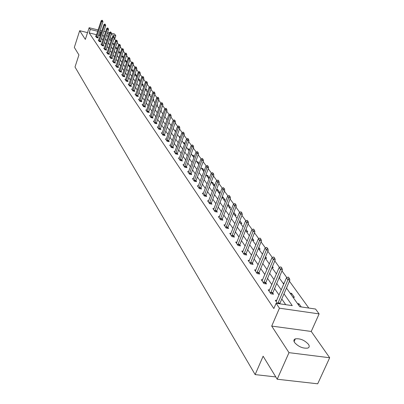 <?xml version="1.0" encoding="UTF-8"?>
<svg xmlns="http://www.w3.org/2000/svg" width="404" height="404" viewBox="0 0 404 404"><rect width="100%" height="100%" fill="white"/><g stroke="black" fill="none" stroke-linecap="round" stroke-linejoin="round"><path stroke-width="0.61" d="M308.479 344.344C304.545 340.138 300.162 338.31 295.334 338.855C293.718 339.501 293.466 340.729 294.582 342.536C298.44 346.733 302.813 348.591 307.707 348.112C309.408 347.455 309.666 346.198 308.479 344.344M286.441 288.012L299.728 306.722L315.549 309.035L319.109 313.903L279.447 308.191L276.114 303.273L292.264 305.631L283.956 293.764M311.242 331.452L271.71 326.084L288.986 352.657L277.2 379.23L317.696 383.8L329.684 357.747L311.242 331.452L319.109 313.903M111.317 33.199L114.559 33.997L115.822 35.724L111.11 34.562M115.711 40.567L114.68 39.138L115.822 35.724M308.813 308.05L289.4 281.159M286.86 277.639L281.977 270.877M279.492 267.433L274.786 260.913M272.352 257.54L267.817 251.258M265.428 247.95L261.055 241.89M258.712 238.648L254.49 232.8M252.192 229.618L248.122 223.978M245.864 220.852L241.935 215.408M239.718 212.342L235.921 207.08M233.749 204.071L230.078 198.985M227.942 196.026L224.397 191.112M222.296 188.208L218.867 183.456M216.807 180.603L213.489 176.008M211.464 173.2L208.252 168.751M206.257 165.993L203.151 161.686M201.192 158.974L198.182 154.808M196.253 152.136L193.344 148.096M191.446 145.47L188.623 141.562M186.754 138.971L184.017 135.183M182.179 132.638L179.528 128.967M177.72 126.457L175.149 122.897M173.367 120.427L170.872 116.973M169.114 114.539L166.695 111.191M164.963 108.792L162.62 105.54M160.913 103.177L158.636 100.025M156.954 97.692L154.742 94.632M153.086 92.334L150.939 89.365M149.303 87.097L147.223 84.214M145.607 81.977L143.582 79.174M141.991 76.972L140.026 74.245M138.456 72.074L136.547 69.422M134.997 67.281L133.138 64.706M131.613 62.59L129.805 60.09M128.295 57.999L126.543 55.565M125.053 53.505L123.346 51.136M121.872 49.101L120.215 46.803M118.761 44.788L117.145 42.551M288.986 352.657L329.684 357.747M87.542 32.623L79.684 30.704L85.34 39.405L89.127 27.73L98.137 29.947M277.2 379.23L263.125 356.202L255.141 374.594L75.008 67.013L78.921 54.929L74.316 47.399L79.684 30.704M255.141 374.594L275.806 376.942M114.68 39.138L113.948 38.956M111.878 38.451L109.969 37.986M110.075 39.582L111.307 40.153M112.883 43.541L113.898 43.789L114.276 44.324M115.751 47.576L116.771 47.824L117.306 48.581M118.67 51.692L119.7 51.939L120.402 52.924M119.811 53.298L120.24 53.399M121.725 55.909L122.69 56.141L123.558 57.358M122.811 57.53L123.452 57.681M124.952 60.231L125.74 60.418L126.785 61.888M125.876 61.842L126.73 62.044M128.245 64.645L128.851 64.786L130.063 66.493L129.002 66.241M131.608 69.15L133.259 70.983L132.189 70.735M135.052 73.745L136.527 75.568L135.446 75.321M140.092 81.866L138.269 79.3L138.567 78.442L139.86 80.255L138.769 80.002M142.163 84.779L143.263 85.032L142.102 83.406M145.627 89.663L146.738 89.915L145.718 88.486M149.172 94.652L150.288 94.905L149.414 93.677M152.914 99.778L153.919 100L153.197 98.985M156.843 105.04L157.631 105.212L157.065 104.419M160.868 110.418L161.423 110.539L161.024 109.979M162.635 113.62L162.984 113.696M164.989 115.918L165.297 115.983L165.074 115.67M166.559 119.145L167.18 119.281M170.569 124.796L171.478 124.987M174.674 130.573L175.881 130.851M178.876 136.491L180.315 137.077M183.174 142.551L184.391 142.804L184.855 143.455M187.577 148.753L188.809 149.01L189.516 150M192.092 155.111L193.334 155.363L194.294 156.707M196.718 161.625L197.97 161.878L199.192 163.595M198.526 164.17L198.945 164.256M201.455 168.301L202.727 168.554L204.227 170.66M203.308 170.912L204.071 171.064M206.318 175.144L207.6 175.397L209.393 177.917M208.217 177.826L209.343 178.043M211.302 182.169L212.595 182.416L214.554 185.168L213.251 184.916M216.549 189.395L217.726 189.622L219.731 192.44L218.418 192.193M222.139 196.854L222.988 197.016L225.048 199.909L223.72 199.662M227.886 204.51L228.391 204.606L230.507 207.575L229.164 207.328M233.805 212.373L236.118 215.453L234.754 215.206M240.501 223.301L241.88 223.548L239.819 220.65M246.41 231.623L247.803 231.866L245.96 229.28M252.485 240.178L253.894 240.42L252.288 238.168M258.737 248.985L260.161 249.223L258.802 247.319M265.17 258.045L266.61 258.282L265.514 256.747M272.038 267.413L273.25 267.61L272.437 266.468M275.967 273.25L276.664 273.362M279.321 277.094L280.088 277.215L279.578 276.498M282.916 283.042L284.148 283.234M286.845 287.072L287.138 287.113L286.946 286.845M290.077 293.132L291.582 293.36L294.405 297.324L292.89 297.097M297.465 303.535L298.985 303.763L301.253 306.944M96.576 34.709L89.173 32.901L273.846 308.535L276.114 303.273M285.719 304.677L281.734 298.915M279.063 295.051L274.483 288.426M271.867 284.638L267.453 278.26M264.888 274.548L260.636 268.402M258.121 264.761L254.025 258.838M251.556 255.267L247.607 249.556M245.183 246.051L241.375 240.542M238.996 237.103L235.325 231.785M232.987 228.406L229.442 223.281M227.144 219.958L223.72 215.009M221.468 211.746L218.16 206.964M215.943 203.757L212.746 199.137M210.57 195.985L207.479 191.516M205.338 188.416L202.353 184.098M200.243 181.048L197.359 176.871M195.284 173.871L192.491 169.832M190.451 166.882L187.744 162.974M185.739 160.065L183.123 156.282M181.143 153.424L178.608 149.758M176.664 146.94L174.21 143.395M172.291 140.617L169.912 137.183M168.024 134.446L165.721 131.118M163.862 128.422L161.63 125.195M159.792 122.543L157.631 119.412M155.823 116.796L153.722 113.761M151.939 111.181L149.909 108.242M148.147 105.697L146.177 102.843M144.44 100.333L142.526 97.566M140.814 95.092L138.956 92.405M137.269 89.961L135.466 87.355M133.8 84.946L132.052 82.416M130.406 80.037L128.709 77.583M127.083 75.23L125.437 72.846M123.831 70.528L122.23 68.21M120.65 65.923L119.094 63.675M117.529 61.413L116.019 59.226M114.473 56.994L113.009 54.873M111.484 52.666L110.055 50.601M108.55 48.419L107.161 46.415M105.671 44.263L104.328 42.314M102.853 40.183L101.545 38.289M100.091 36.188L99.576 35.446L98.541 35.188M96.096 36.173L95.501 36.027L96.531 37.537L98.273 37.966L97.844 37.33M98.793 40.122L98.187 39.976L99.238 41.516L100.995 41.945L100.556 41.304M101.54 44.152L100.929 44.006L101.995 45.571L103.772 46L103.328 45.349M104.343 48.258L103.722 48.111L104.808 49.712L106.6 50.136L106.151 49.48M107.206 52.449L106.57 52.298L107.681 53.929L109.489 54.358L109.029 53.692M110.12 56.722L109.479 56.57L110.61 58.237L112.433 58.666L111.969 57.984M113.1 61.08L112.443 60.928L113.6 62.625L115.438 63.059L114.968 62.367M116.135 65.534L115.468 65.377L116.65 67.109L118.508 67.544L118.029 66.842M119.236 70.074L118.559 69.917L119.766 71.69L121.639 72.124L121.15 71.412M122.402 74.71L121.715 74.553L122.942 76.361L124.836 76.795L124.341 76.073M125.639 79.447L124.932 79.285L126.189 81.133L128.098 81.573L127.598 80.835M128.942 84.285L128.225 84.123L129.507 86.012L131.436 86.446L130.926 85.698M132.315 89.228L131.588 89.062L132.896 90.991L134.845 91.43L134.325 90.673M135.764 94.278L135.022 94.112L136.36 96.086L138.325 96.521L137.799 95.748M139.289 99.44L138.532 99.273L139.905 101.288L141.885 101.727L141.349 100.944M142.622 105.282L142.895 104.717L142.122 104.55L143.526 106.611L145.526 107.05L144.98 106.252M146.304 110.691L146.581 110.12L145.793 109.944L147.228 112.054L149.248 112.494L148.692 111.681M150.354 115.64L149.551 115.463L151.015 117.62L153.06 118.064L152.495 117.236M154.212 121.286L153.394 121.114L154.894 123.321L156.954 123.76L156.378 122.917M158.161 127.068L157.323 126.891L158.863 129.154L160.944 129.593L160.358 128.735M162.201 132.987L161.353 132.81L162.923 135.123L165.029 135.562L164.433 134.694M166.342 139.052L165.473 138.87L167.084 141.238L169.21 141.678L168.604 140.789M170.584 145.258L169.695 145.076L171.347 147.505L173.498 147.945L172.877 147.036M174.932 151.621L174.023 151.434L175.715 153.924L177.886 154.363L177.255 153.439M179.386 158.141L178.457 157.954L180.194 160.504L182.386 160.944L181.744 160.004M183.951 164.822L183.002 164.635L184.785 167.251L187.002 167.69L186.345 166.731M188.638 171.68L187.668 171.488L189.491 174.169L191.733 174.609L191.062 173.629M193.445 178.709L192.45 178.518L194.324 181.27L196.586 181.704L195.905 180.709M198.374 185.926L197.359 185.734L199.283 188.557L201.571 188.991L200.874 187.976M203.439 193.334L202.399 193.137L204.374 196.041L206.686 196.47L205.974 195.435M208.641 200.939L207.57 200.743L209.6 203.722L211.943 204.156L211.216 203.096M213.984 208.757L212.888 208.555L214.973 211.62L217.342 212.049L216.6 210.964M219.473 216.786L218.352 216.584L220.493 219.736L222.887 220.16L222.129 219.054M225.119 225.043L223.968 224.841L226.169 228.078L228.593 228.502L227.821 227.371M230.926 233.537L229.745 233.33L232.012 236.658L234.461 237.082L233.669 235.926M236.901 242.269L235.689 242.067L238.017 245.491L240.501 245.91L239.688 244.728M243.051 251.263L241.804 251.056L244.203 254.586L246.718 255L245.885 253.788M249.384 260.519L248.101 260.312L250.576 263.948L253.116 264.357L252.268 263.115M255.909 270.059L254.591 269.852L257.141 273.594L259.711 274.003L258.843 272.73M262.635 279.891L261.282 279.679L263.908 283.542L266.514 283.941L265.62 282.638M269.574 290.027L268.175 289.814L270.887 293.799L273.523 294.193L272.609 292.86M276.73 300.48L275.291 300.268L277.467 303.47M280.134 303.864L279.821 303.399M271.71 326.084L279.447 308.191M89.173 32.901L90.294 29.441L89.127 27.73M106.772 34.931L108.136 36.85M109.641 38.971L111.044 40.945M112.565 43.097L114.009 45.127M115.549 47.298L117.034 49.389M118.599 51.591L120.124 53.742M121.705 55.969L123.281 58.186M124.881 60.438L126.502 62.721M128.124 65.004L129.79 67.352M131.431 69.67L133.148 72.089M134.815 74.432L136.582 76.922M141.799 84.274L143.678 86.921M145.41 89.36L147.349 92.087M149.101 94.561L151.101 97.369M152.879 99.879L154.939 102.778M156.742 105.318L158.868 108.307M160.696 110.888L162.888 113.973M164.741 116.589L167.004 119.771M168.887 122.427L171.215 125.71M173.129 128.401L175.538 131.79M177.477 134.527L179.962 138.027M181.931 140.804L184.497 144.415M186.502 147.238L189.153 150.97M191.183 153.833L193.92 157.691M195.991 160.6L198.819 164.585M200.919 167.544L203.843 171.665M205.979 174.669L209.004 178.932M211.171 181.987L214.302 186.396M216.509 189.501L219.746 194.061M221.993 197.228L225.341 201.944M227.629 205.166L231.098 210.055M233.421 213.327L237.017 218.392M239.385 221.725L243.107 226.972M245.521 230.366L249.379 235.805M251.833 239.264L255.838 244.905M258.343 248.43L262.494 254.278M265.044 257.873L269.357 263.943M271.958 267.61L276.432 273.907M279.088 277.649L283.734 284.194M109.06 34.062L107.212 33.608M100.101 30.431L101.843 30.861M103.833 31.35L105.631 31.795M107.646 32.295L109.499 32.749M101.222 32.744L100.707 32.007L99.672 31.749M97.707 31.265L90.294 29.441M281.27 289.926L276.654 283.335M274.023 279.573L269.579 273.23M266.999 269.539L262.721 263.428M260.186 259.807L256.065 253.919M253.581 250.369L249.606 244.693M247.167 241.213L243.334 235.734M240.941 232.315L237.244 227.033M234.891 223.675L231.32 218.579M229.012 215.281L225.568 210.358M223.296 207.116L219.968 202.364M217.741 199.177L214.524 194.587M212.332 191.456L209.227 187.012M207.07 183.936L204.065 179.644M201.944 176.614L199.041 172.463M196.955 169.483L194.142 165.468M192.092 162.539L189.37 158.656M187.35 155.767L184.719 152.01M182.729 149.167L180.179 145.526M178.22 142.728L175.755 139.203M173.826 136.446L171.432 133.032M169.534 130.32L167.216 127.008M165.347 124.336L163.1 121.129M161.257 118.493L159.08 115.382M157.262 112.787L155.151 109.772M153.358 107.212L151.313 104.288M149.541 101.763L147.561 98.93M145.814 96.435L143.89 93.688M142.168 91.228L140.304 88.562M138.602 86.138L136.789 83.547M135.118 81.153L133.355 78.644M131.704 76.28L129.997 73.841M128.361 71.508L126.705 69.14M125.094 66.837L123.483 64.539M121.892 62.267L120.326 60.034M118.756 57.787L117.236 55.616M115.685 53.399L114.211 51.293M112.676 49.101L111.241 47.051M109.726 44.889L108.333 42.9M106.838 40.759L105.484 38.824M104.005 36.714L102.687 34.83M99.576 35.446L100.707 32.007M110.812 40.622L111.08 39.829M113.63 44.591L113.898 43.789M116.498 48.631L116.771 47.824M119.427 52.757L119.7 51.939M122.412 56.959L122.69 56.141M125.457 61.251L125.74 60.418M128.563 65.625L128.851 64.786M131.734 70.089L132.022 69.246M134.966 74.649L135.264 73.796M175.523 131.77L175.866 130.83M179.73 137.698L180.078 136.744M184.037 143.763L184.391 142.804M188.446 149.975L188.809 149.01M192.966 156.343L193.334 155.363M197.596 162.868L197.97 161.878M202.343 169.549L202.727 168.554M207.212 176.407L207.6 175.397M212.201 183.436L212.595 182.416M217.322 190.648L217.726 189.622M222.579 198.056L222.988 197.016M227.972 205.656L228.391 204.606M233.517 213.458L233.941 212.398M291.072 294.531L291.582 293.36M298.465 304.949L298.985 303.763M102.358 20.564L102.096 20.2L102.358 20.564L101.667 21.528L102.929 21.841L97.728 37.83M95.9 36.612L101.141 20.796L101.667 21.528L96.485 37.476M102.096 20.2L101.141 20.796M102.929 21.841L102.571 20.619M105.131 24.391L104.863 24.023L105.131 24.391L104.434 25.366L105.707 25.684L100.445 41.809M98.591 40.572L103.899 24.624L104.434 25.366L99.187 41.45M104.863 24.023L103.899 24.624M105.707 25.684L105.343 24.447M107.964 28.295L107.686 27.916L107.964 28.295L107.257 29.28L108.54 29.598L103.212 45.864M101.338 44.607L106.712 28.522L107.257 29.28L101.944 45.5M107.686 27.916L106.712 28.522M108.54 29.598L108.176 28.351M110.847 32.28L110.57 31.891L110.847 32.28L110.141 33.274L111.433 33.593L106.03 50M104.136 48.717L109.58 32.502L110.141 33.274L104.757 49.631M110.57 31.891L109.58 32.502M111.433 33.593L111.065 32.335M113.792 36.34L113.509 35.946L113.792 36.34L113.075 37.35L114.383 37.668L108.908 54.222M106.989 52.914L112.509 36.557L113.075 37.35L107.626 53.848M113.509 35.946L112.509 36.557M114.383 37.668L114.009 36.395M116.796 40.486L116.503 40.082L116.796 40.486L116.074 41.506L117.392 41.824L111.847 58.524M109.903 57.196L115.493 40.698L116.074 41.506L110.55 58.146M116.503 40.082L115.493 40.698M117.392 41.824L117.014 40.541M119.862 44.718L119.564 44.304L119.862 44.718L119.135 45.748L120.463 46.066L114.842 62.918M112.878 61.565L118.539 44.925L119.135 45.748L113.534 62.534M119.564 44.304L118.539 44.925M120.463 46.066L120.084 44.768M122.988 49.035L122.685 48.616L122.988 49.035L122.255 50.076L123.594 50.399L117.902 67.402M115.908 66.024L121.649 49.237L122.255 50.076L116.584 67.013M122.685 48.616L121.649 49.237M123.594 50.399L123.215 49.086M126.184 53.439L125.876 53.015L126.184 53.439L125.442 54.495L126.795 54.818L121.023 71.978M119.003 70.574L124.826 53.641L125.442 54.495L119.69 71.584M125.876 53.015L124.826 53.641M126.795 54.818L126.412 53.495M129.447 57.944L129.129 57.504L129.447 57.944L128.699 59.009L130.063 59.332L124.21 76.654M122.165 75.22L128.068 58.136L128.699 59.009L122.867 76.25M129.129 57.504L128.068 58.136M130.063 59.332L129.674 57.994M132.78 62.539L132.456 62.095L132.78 62.539L132.022 63.62L133.401 63.948L127.462 81.426M125.397 79.962L131.381 62.726L132.022 63.62L126.109 81.017M132.456 62.095L131.381 62.726M133.401 63.948L133.007 62.595M136.183 67.236L135.85 66.781L136.183 67.236L135.421 68.332L136.81 68.66L130.79 86.299M128.694 84.81L134.759 67.418L135.421 68.332L129.426 85.885M135.85 66.781L134.759 67.418M136.81 68.66L136.411 67.291M139.658 72.033L139.319 71.569L139.658 72.033L138.89 73.144L140.294 73.472L134.184 91.284M132.063 89.764L138.219 72.21L138.89 73.144L132.81 90.86M139.319 71.569L138.219 72.21M140.294 73.472L139.895 72.089M143.213 76.942L142.87 76.467L143.213 76.942L142.44 78.063L143.859 78.391L137.658 96.374M135.507 94.824L141.754 77.108L142.44 78.063L136.269 95.945M142.87 76.467L141.754 77.108M143.859 78.391L143.45 76.997M146.849 81.956L146.495 81.472L146.849 81.956L146.066 83.093L147.5 83.421L141.203 101.576M139.021 99.995L145.364 82.118L146.066 83.093L139.804 101.141M146.495 81.472L145.364 82.118M147.5 83.421L147.086 82.012M150.566 87.087L150.202 86.587L150.566 87.087L149.778 88.239L151.222 88.567L144.834 106.898M142.895 104.717L149.056 87.239L149.778 88.239L143.42 106.459M150.202 86.587L149.056 87.239M151.222 88.567L150.808 87.138M154.368 92.329L154 91.819L154.368 92.329L153.571 93.501L155.03 93.829L148.541 112.337M146.581 110.12L152.833 92.481L153.571 93.501L147.117 111.893M154 91.819L152.833 92.481M155.03 93.829L154.611 92.385M158.257 97.697L157.878 97.177L158.257 97.697L157.454 98.884L158.929 99.212L152.338 117.907M150.066 116.226L156.702 97.839L157.454 98.884L150.904 117.453M157.878 97.177L156.702 97.839M158.929 99.212L158.504 97.753M162.236 103.192L161.852 102.656L162.236 103.192L161.423 104.394L162.913 104.722L156.222 123.604M153.919 121.887L160.656 103.323L161.423 104.394L154.772 123.144M161.852 102.656L160.656 103.323M162.913 104.722L162.484 103.247M166.312 108.812L165.918 108.267L166.312 108.812L165.494 110.029L166.998 110.363L160.196 129.437M157.858 127.679L164.701 108.939L165.494 110.029L158.737 128.967M165.918 108.267L164.701 108.939M166.998 110.363L166.564 108.868M170.483 114.569L170.079 114.014L170.483 114.569L169.655 115.807L171.175 116.135L164.266 135.406M161.893 133.608L168.847 114.686L169.655 115.807L162.792 134.926M170.079 114.014L168.847 114.686M171.175 116.135L170.735 114.625M174.76 120.468L174.341 119.897L174.76 120.468L173.922 121.72L175.457 122.053L168.438 141.516M166.029 139.683L173.094 120.574L173.922 121.72L166.943 141.031M174.341 119.897L173.094 120.574M175.457 122.053L175.013 120.523M179.139 126.513L178.709 125.922L179.139 126.513L178.29 127.78L179.846 128.113L172.705 147.783M170.261 145.905L177.442 126.603L178.29 127.78L171.2 147.288M178.709 125.922L177.442 126.603M179.846 128.113L179.396 126.563M183.623 132.704L183.189 132.098L183.623 132.704L182.77 133.992L184.34 134.325L177.078 154.197M174.599 152.278L181.901 132.785L182.77 133.992L175.563 153.697M183.189 132.098L181.901 132.785M184.34 134.325L183.886 132.759M188.224 139.052L187.774 138.431L188.224 139.052L187.365 140.36L188.946 140.688L181.563 160.777M179.043 158.812L186.471 139.122L187.365 140.36L180.032 160.267M187.774 138.431L186.471 139.122M188.946 140.688L188.486 139.107M192.94 145.561L192.481 144.925L192.94 145.561L192.072 146.889L193.673 147.218L186.158 167.524M183.598 165.509L191.158 145.622L192.072 146.889L184.613 166.998M192.481 144.925L191.158 145.622M193.673 147.218L193.208 145.617M197.778 152.237L197.309 151.586L197.778 152.237L196.905 153.586L198.521 153.919L190.875 174.442M188.274 172.382L195.965 152.283L196.905 153.586L189.314 173.907M197.309 151.586L195.965 152.283M198.521 153.919L198.051 152.293M202.747 159.09L202.263 158.424L202.747 159.09L201.859 160.459L203.495 160.792L195.713 181.537M193.072 179.427L200.894 159.126L201.859 160.459L194.137 180.997M202.263 158.424L200.894 159.126M203.495 160.792L203.02 159.146M207.843 166.125L207.348 165.438L207.843 166.125L206.949 167.514L208.6 167.847L200.677 188.825M197.99 186.658L205.959 166.145L206.949 167.514L199.086 188.269M207.348 165.438L205.959 166.145M208.6 167.847L208.121 166.18M213.08 173.346L212.57 172.644L213.08 173.346L212.171 174.76L213.842 175.089L205.772 196.304M203.04 194.087L211.156 173.351L212.171 174.76L204.166 195.738M212.57 172.644L211.156 173.351M213.842 175.089L213.357 173.402M218.453 180.765L217.933 180.043L218.453 180.765L217.539 182.204L219.231 182.532L211.009 203.985M208.232 201.712L216.493 180.755L217.539 182.204L209.383 203.409M217.933 180.043L216.493 180.755M219.231 182.532L218.736 180.82M223.978 188.39L223.442 187.648L223.978 188.39L223.053 189.85L224.765 190.178L216.387 211.878M213.559 209.545L221.983 188.365L223.053 189.85L214.746 211.287M223.442 187.648L221.983 188.365M224.765 190.178L224.265 188.446M229.659 196.228L229.108 195.465L229.659 196.228L228.725 197.713L230.457 198.041L221.912 219.988M219.039 217.594L227.624 196.182L228.725 197.713L220.256 219.387M229.108 195.465L227.624 196.182M230.457 198.041L229.947 196.283M235.502 204.288L234.931 203.5L235.502 204.288L234.552 205.798L236.305 206.121L227.593 228.326M224.669 225.871L233.421 204.227L234.552 205.798L225.922 227.715M234.931 203.5L233.421 204.227M236.305 206.121L235.79 204.343M241.511 212.58L240.925 211.772L241.511 212.58L240.552 214.115L242.324 214.438L233.436 236.906M230.462 234.381L239.385 212.499L240.552 214.115L231.75 236.279M240.925 211.772L239.385 212.499M242.324 214.438L241.804 212.63M247.692 221.114L247.091 220.281L247.692 221.114L246.728 222.675L248.521 222.998L239.451 245.733M236.421 243.142L245.526 221.013L246.728 222.675L237.749 245.092M247.091 220.281L245.526 221.013M248.521 222.998L247.99 221.165M254.06 229.901L253.439 229.043L254.06 229.901L253.086 231.492L254.899 231.81L245.642 254.823M242.552 252.157L251.849 229.775L253.086 231.492L243.92 254.167M253.439 229.043L251.849 229.775M254.899 231.81L254.363 229.952M260.62 238.951L259.979 238.067L260.62 238.951L259.631 240.572L261.469 240.89L252.015 264.181M248.869 261.439L258.358 238.804L259.631 240.572L250.278 263.509M259.979 238.067L258.358 238.804M261.469 240.89L260.928 239.006M267.382 248.278L266.721 247.369L267.382 248.278L266.382 249.93L268.241 250.243L258.585 273.821M255.373 271.003L265.069 248.107L266.382 249.93L256.828 273.134M266.721 247.369L265.069 248.107M268.241 250.243L267.69 248.334M274.351 257.898L273.67 256.959L274.351 257.898L273.341 259.58L275.22 259.888L265.352 283.765M262.08 280.856L271.983 257.702L273.341 259.58L263.58 283.058M273.67 256.959L271.983 257.702M275.22 259.888L274.664 257.949M281.538 267.817L280.836 266.847L281.538 267.817L280.517 269.534L282.421 269.837L272.331 294.016M268.998 291.021L279.119 267.594L280.517 269.534L270.539 293.289M280.836 266.847L279.119 267.594M282.421 269.837L281.856 267.867M288.956 278.053L288.234 277.053L288.956 278.053L287.926 279.8L289.855 280.103L279.725 303.803M276.129 301.505L286.481 277.8L287.926 279.8L277.8 303.52M288.234 277.053L286.481 277.8M289.855 280.103L289.279 278.104M96.571 37.082L97.829 37.385M96.632 36.86L97.889 37.163M99.278 41.051L100.546 41.36M99.339 40.829L100.606 41.132M102.035 45.102L103.313 45.405M102.096 44.874L103.373 45.182M104.848 49.227L106.136 49.535M104.909 49L106.202 49.308M107.717 53.439L109.014 53.747M107.782 53.207L109.08 53.52M110.64 57.732L111.953 58.045M110.706 57.499L112.019 57.812M113.63 62.115L114.953 62.428M113.696 61.883L115.019 62.196M116.675 66.589L118.013 66.902M116.741 66.352L118.079 66.665M119.786 71.16L121.134 71.468M119.857 70.917L121.205 71.23M122.962 75.821L124.326 76.134M123.033 75.578L124.392 75.891M126.21 80.583L127.583 80.896M126.28 80.34L127.649 80.654M129.522 85.446L130.911 85.764M129.593 85.204L130.977 85.517M132.911 90.42L134.31 90.733M132.982 90.168L134.381 90.486M136.37 95.495L137.784 95.814M136.441 95.248L137.855 95.561M139.91 100.692L141.334 101.005M139.981 100.439L141.405 100.753M143.526 105.999L144.965 106.318M143.597 105.742L145.036 106.06M147.223 111.428L148.677 111.746M147.298 111.171L148.753 111.489M151.01 116.983L152.475 117.301M151.086 116.726L152.55 117.039M154.878 122.67L156.363 122.988M154.959 122.407L156.439 122.72M158.843 128.487L160.343 128.805M158.923 128.22L160.418 128.538M162.903 134.441L164.413 134.759M162.979 134.173L164.494 134.492M167.059 140.542L168.584 140.86M167.14 140.269L168.665 140.587M171.316 146.793L172.862 147.107M171.397 146.516L172.942 146.834M175.674 153.192L177.24 153.51M175.76 152.914L177.321 153.232M180.149 159.757L181.724 160.075M180.229 159.474L181.81 159.792M184.734 166.488L186.325 166.802M184.815 166.201L186.411 166.519M189.436 173.387L191.047 173.705M189.521 173.099L191.132 173.417M194.258 180.467L195.889 180.785M194.344 180.179L195.975 180.492M199.207 187.739L200.859 188.052M199.298 187.441L200.945 187.754M204.293 195.198L205.959 195.511M204.384 194.9L206.05 195.213M209.514 202.858L211.196 203.172M209.605 202.561L211.287 202.869M214.877 210.731L216.579 211.045M214.968 210.428L216.675 210.737M220.387 218.827L222.109 219.135M220.483 218.513L222.205 218.822M226.058 227.144L227.8 227.452M226.154 226.831L227.896 227.139M231.886 235.704L233.648 236.007M231.987 235.386L233.749 235.689M237.885 244.506L239.668 244.809M237.986 244.188L239.769 244.486M244.061 253.571L245.864 253.869M244.162 253.247L245.97 253.545M250.419 262.908L252.248 263.201M250.525 262.575L252.354 262.873M256.969 272.523L258.823 272.816M257.08 272.19L258.929 272.483M263.726 282.436L265.6 282.724M263.832 282.098L265.706 282.391M270.69 292.663L272.589 292.945M270.801 292.319L272.7 292.602M277.876 303.207L279.795 303.49M277.992 302.864L279.911 303.141M295.334 338.855L294.102 341.638"/></g></svg>
